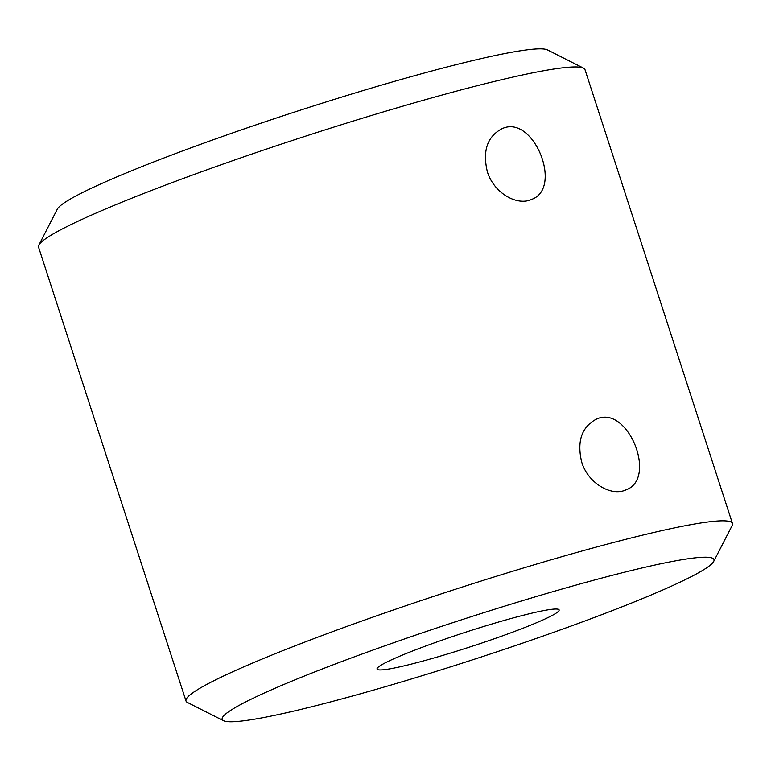 <?xml version="1.0" encoding="UTF-8"?>
<svg xmlns="http://www.w3.org/2000/svg" width="771" height="771" viewBox="0 0 771 771"><rect width="100%" height="100%" fill="white"/><g stroke="black" fill="none" stroke-linecap="round" stroke-linejoin="round"><path stroke-width="1.16" d="M487.339 171.673C493.671 192.837 517.004 206.32 531.527 199.438C563.697 188.336 533.156 112.932 501.526 128.95C487.185 136.852 482.453 151.087 487.339 171.673M223.513 720.702L187.488 702.497A287.275 23.043 -18 0 1 186.023 701.022A287.275 23.043 -18 0 1 452.114 590.335A287.275 23.043 -18 0 1 732.45 523.48A287.275 23.043 -18 0 1 732.142 525.533L713.695 561.433A258.545 20.73 -18 0 1 654.55 593.545A258.545 20.73 -18 0 1 394.945 683.887A258.545 20.73 -18 0 1 223.513 720.702A258.545 20.73 -18 0 1 461.675 619.768A258.545 20.73 -18 0 1 713.695 561.433M537.127 622.476A95.729 7.681 -18 0 1 437.523 656.95A95.729 7.681 -18 0 1 377.038 669.064A95.729 7.681 -18 0 1 465.713 632.181A95.729 7.681 -18 0 1 559.129 609.9A95.729 7.681 -18 0 1 537.127 622.476M186.023 701.022L38.55 247.134A287.275 23.043 -18 0 1 38.858 245.082A287.275 23.043 -18 0 1 304.641 136.457A287.275 23.043 -18 0 1 583.512 68.118A287.275 23.043 -18 0 1 584.977 69.592L732.45 523.48M581.71 462.118C588.042 483.282 611.374 496.765 625.898 489.893C658.068 478.781 627.536 403.387 595.906 419.405C581.556 427.298 576.824 441.542 581.71 462.118M38.858 245.082L57.305 209.182A258.545 20.73 -18 0 1 296.507 111.409A258.545 20.73 -18 0 1 547.487 49.913L583.512 68.118"/></g></svg>
